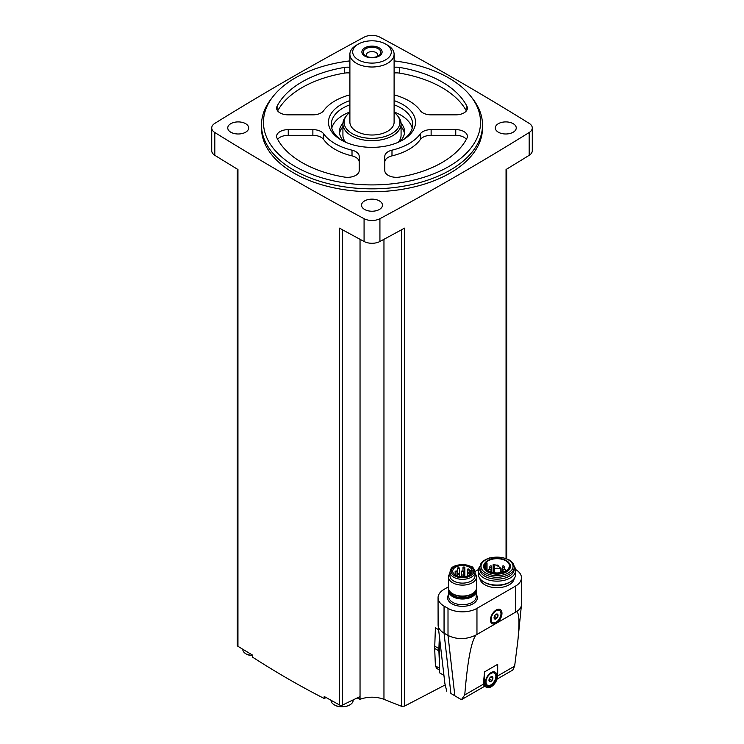 <?xml version="1.0" encoding="UTF-8"?>
<svg xmlns="http://www.w3.org/2000/svg" width="744" height="744" viewBox="0 0 744 744"><rect width="100%" height="100%" fill="white"/><g stroke="black" fill="none" stroke-linecap="round" stroke-linejoin="round"><path stroke-width="1.12" d="M529.179 132.516A11.634 6.715 0 0 0 532.286 127.94A11.634 6.715 0 0 0 529.179 123.374A2909.412 1679.729 0 0 0 379.924 37.2A11.634 6.715 0 0 0 364.076 37.2A2909.412 1679.729 0 0 0 214.821 123.374A11.634 6.715 0 0 0 211.715 127.94A11.634 6.715 0 0 0 214.821 132.516A2909.412 1679.729 0 0 0 364.076 218.69A11.634 6.715 0 0 0 379.924 218.69A2909.412 1679.729 0 0 0 529.179 132.516L529.179 155.31A11.634 6.715 0 0 0 532.286 150.744L532.286 127.94M364.597 209.455A10.472 6.045 0 0 0 376.008 210.766A10.472 6.045 0 0 0 382.472 205.186A10.472 6.045 0 0 0 372 199.141A10.472 6.045 0 0 0 361.528 205.186A10.472 6.045 0 0 0 364.597 209.455M230.817 132.218A10.472 6.045 0 0 0 242.228 133.529A10.472 6.045 0 0 0 248.691 127.94A10.472 6.045 0 0 0 238.219 121.904A10.472 6.045 0 0 0 227.748 127.94A10.472 6.045 0 0 0 230.817 132.218M498.378 132.218A10.472 6.045 0 0 0 509.789 133.529A10.472 6.045 0 0 0 516.252 127.94A10.472 6.045 0 0 0 505.781 121.904A10.472 6.045 0 0 0 495.309 127.94A10.472 6.045 0 0 0 498.378 132.218M261.488 125.038L261.488 127.94A110.512 63.807 0 0 0 293.852 173.064A110.512 63.807 0 0 0 414.287 186.893A110.512 63.807 0 0 0 482.512 127.94L482.512 125.038A110.512 63.807 180 0 1 372 188.846A110.512 63.807 180 0 1 261.488 125.038A110.512 63.807 180 0 1 271.114 98.999L272.918 96.664A108.54 62.663 180 0 1 349.894 60.896M237.308 169.111L237.308 645.392A2.325 1.339 0 0 0 237.95 646.322A2909.412 1679.729 0 0 0 252.625 655.157L252.625 657.175C276.071 672.297 299.925 686.07 324.189 698.495L324.189 696.477A2909.412 1679.729 0 0 0 339.506 704.949A2.325 1.339 0 0 0 342.603 705.005L342.603 229.84M339.506 704.949L339.506 228.138A2909.412 1679.729 0 0 0 364.076 241.484A11.634 6.715 0 0 0 379.924 241.484A2909.412 1679.729 0 0 0 404.494 228.138L404.494 706.13L445.098 684.973M211.715 127.94L211.715 150.744A11.634 6.715 0 0 0 214.821 155.31A2909.412 1679.729 0 0 0 237.95 169.502L237.95 646.322M404.494 706.13L401.397 706.242A1210.414 757.085 -124.5 0 1 383.96 699.295C375.99 696.486 368.01 696.486 360.04 699.295A1210.414 757.085 124.5 0 1 359.966 699.323L359.966 696.598L342.603 705.005M439.62 670.084L436.626 668.354L435.407 665.899L434.673 648.424L435.407 627.843L438.597 629.684M506.05 558.446L506.05 169.502A2909.412 1679.729 0 0 0 529.179 155.31M439.62 638.668L439.62 672.864L443.805 675.282M483.377 684.173L484.167 685.959L486.455 687.289A9.309 5.375 120 0 0 493.625 684.796A9.309 5.375 120 0 0 497.69 675.431L497.69 664.308L484.53 671.906L483.377 684.173L464.758 694.924C467.492 661.239 471.231 641.263 475.993 635.013L516.364 611.707C519.21 612.126 519.693 621.947 517.815 641.161L514.643 666.122L512.783 670.028M464.758 694.924L461.392 699.704L484.688 686.266M448.52 586.793L444.056 589.369A20.479 11.82 0 0 0 438.058 597.73L438.114 625.369C438.523 628.466 440.504 631.061 444.056 633.163L450.883 693.436L461.392 699.704M438.058 597.73A20.479 11.82 0 0 0 444.056 606.09L444.056 633.163L448.009 635.45C457.095 639.775 466.423 639.635 475.993 635.013M450.883 693.436L460.499 699.193M438.114 625.369L444.875 683.438L446.735 691.241M516.364 611.707C519.433 609.875 521.116 607.699 521.423 605.16L521.451 577.781A20.479 11.82 0 0 0 515.583 569.495M497.578 622.3A8.147 4.706 120 0 0 501.93 612.535A8.147 4.706 120 0 0 496.211 609.987A8.147 4.706 120 0 0 490.454 619.957A8.147 4.706 120 0 0 494.844 623.881M444.056 606.09L448.009 608.369A20.479 11.82 0 0 0 476.96 608.369L515.462 586.142A20.479 11.82 0 0 0 521.451 577.781M478.485 569.495L474.979 571.522M479.899 578.534A17.186 9.923 0 0 0 484.883 584.803A17.186 9.923 0 0 0 503 587.09A17.186 9.923 0 0 0 514.169 578.534M484.53 671.906L484.53 683.029A9.309 5.375 120 0 0 486.455 687.289M491.105 685.875A8.147 4.706 -60 0 1 485.348 682.555A8.147 4.706 -60 0 1 491.105 672.576A8.147 4.706 -60 0 1 496.871 675.905A8.147 4.706 -60 0 1 491.105 685.875M492.556 622.579A6.984 4.027 -60 0 1 492.556 614.525A6.984 4.027 -60 0 1 499.531 610.489A6.984 4.027 -60 0 1 500.6 616.088A6.984 4.027 -60 0 1 496.043 622.235A6.984 4.027 -60 0 1 492.556 622.579L491.896 622.207A6.984 4.027 -60 0 1 490.463 619.454M495.783 610.247A6.984 4.027 -60 0 1 498.88 610.117L499.531 610.489M496.043 618.822A2.79 1.609 -60 0 1 494.137 617.046A2.79 1.609 -60 0 1 497.029 613.995A2.79 1.609 -60 0 1 497.95 616.023A2.79 1.609 -60 0 1 496.043 618.822M496.955 617.864L497.903 615.418L496.955 614.06L495.048 615.158L494.1 617.613L495.048 618.962L496.955 617.864L494.528 616.46L495.011 615.223M487.45 685.178A6.984 4.027 -60 0 1 487.45 677.114A6.984 4.027 -60 0 1 494.435 673.088A6.984 4.027 -60 0 1 495.504 678.677A6.984 4.027 -60 0 1 490.947 684.833A6.984 4.027 -60 0 1 487.45 685.178L486.799 684.796A6.984 4.027 -60 0 1 485.367 682.053M490.677 672.846A6.984 4.027 -60 0 1 493.774 672.706L494.435 673.088M490.947 681.411A2.79 1.609 -60 0 1 489.041 679.644A2.79 1.609 -60 0 1 491.933 676.584A2.79 1.609 -60 0 1 492.854 678.621A2.79 1.609 -60 0 1 490.947 681.411M491.849 680.462L492.798 678.007L491.849 676.659L489.952 677.756L489.003 680.202L489.952 681.551L491.849 680.462L489.431 679.058L489.905 677.821M496.127 614.395L497.903 615.418M491.031 676.984L492.798 678.007M448.911 589.899A13.727 7.924 0 0 0 448.753 591.08A13.727 7.924 0 0 0 452.78 596.688A13.727 7.924 0 0 0 467.734 598.409A13.727 7.924 0 0 0 476.207 591.08A13.727 7.924 0 0 0 476.058 589.899M449.953 573.503A13.959 8.063 0 0 0 448.52 577.046L448.52 588.02A13.959 8.063 0 0 0 452.612 593.712L453.626 594.298A12.536 7.235 0 0 0 471.343 594.298L472.356 593.712A13.959 8.063 0 0 0 476.439 588.02L476.439 577.046A13.959 8.063 0 0 0 475.016 573.503M453.626 594.298L452.612 593.712A13.959 8.063 0 0 0 472.356 593.712M448.52 577.046A13.959 8.063 0 0 0 452.612 582.747A13.959 8.063 0 0 0 467.827 584.496A13.959 8.063 0 0 0 476.439 577.046M449.953 572.09L449.953 575.884A12.536 7.235 0 0 0 453.626 580.999A12.536 7.235 0 0 0 467.279 582.571A12.536 7.235 0 0 0 475.016 575.884L475.016 572.09C473.909 568.342 472.524 566.417 470.859 566.296L462.554 564.361C449.962 566.026 451.217 568.602 449.953 572.09A12.536 7.235 0 0 0 453.626 577.205A12.536 7.235 0 0 0 467.279 578.767A12.536 7.235 0 0 0 475.016 572.09M472.189 571.811A9.774 5.645 180 0 1 461.903 576.767A9.774 5.645 180 0 1 452.715 571.132A9.774 5.645 180 0 1 461.903 565.505A9.774 5.645 180 0 1 472.189 570.462L470.506 570.462A1.051 0.605 0 0 0 469.464 571.067L469.464 571.206A1.051 0.605 0 0 0 470.506 571.811L472.189 571.811M457.839 574.405A0.93 0.539 180 0 1 459.15 573.643A0.93 0.539 180 0 1 457.839 574.405M455.43 571.513A0.93 0.539 0 0 0 457.011 571.132A0.93 0.539 0 0 0 455.43 571.513M463.252 575.121A0.93 0.539 0 0 0 464.842 574.74A0.93 0.539 0 0 0 462.973 574.74A0.93 0.539 0 0 0 463.252 575.121M461.829 571.513A0.93 0.539 0 0 0 463.41 571.132A0.93 0.539 0 0 0 461.829 571.513M457.839 568.63A0.93 0.539 0 0 0 459.429 568.249A0.93 0.539 0 0 0 457.56 568.249A0.93 0.539 0 0 0 457.839 568.63M467.585 573.122A0.93 0.539 0 0 0 469.176 572.74A0.93 0.539 0 0 0 467.316 572.74A0.93 0.539 0 0 0 467.585 573.122M463.252 567.914A0.93 0.539 0 0 0 464.842 567.533A0.93 0.539 0 0 0 462.973 567.533A0.93 0.539 0 0 0 463.252 567.914M467.585 569.913A0.93 0.539 0 0 0 469.176 569.532A0.93 0.539 0 0 0 467.316 569.532A0.93 0.539 0 0 0 467.585 569.913M479.964 566.119A18.609 10.742 0 0 0 478.42 570.406L478.42 574.34A18.609 10.742 0 0 0 483.87 581.938L484.883 582.524A17.186 9.923 0 0 0 509.184 582.524L510.189 581.938A18.609 10.742 0 0 0 515.648 574.34L515.648 570.406A18.609 10.742 0 0 0 514.104 566.119M484.883 582.524L483.87 581.938A18.609 10.742 0 0 0 510.189 581.938M478.42 570.406A18.609 10.742 0 0 0 483.87 578.004A18.609 10.742 0 0 0 504.153 580.329A18.609 10.742 0 0 0 515.648 570.406M479.843 567.337L479.843 569.234A17.186 9.923 0 0 0 484.883 576.256A17.186 9.923 0 0 0 503.604 578.404A17.186 9.923 0 0 0 514.216 569.234L514.216 567.337C514.104 564.305 512.365 561.804 508.998 559.823L502.293 557.414L489.45 557.972C481.731 560.706 480.81 563.952 480.884 563.72L479.843 567.337A17.186 9.923 0 0 0 484.883 574.349A17.186 9.923 0 0 0 503.604 576.507A17.186 9.923 0 0 0 514.216 567.337M484.958 562.985A13.429 7.756 0 0 0 484.772 563.217A13.429 7.756 0 0 0 487.534 571.866A13.429 7.756 0 0 0 504.646 572.778A13.429 7.756 0 0 0 509.296 563.217A13.429 7.756 0 0 0 509.101 562.985M487.822 571.132A13.029 7.524 0 0 0 504.423 572.015A13.029 7.524 0 0 0 508.924 562.743A13.029 7.524 0 0 0 497.029 558.298A13.029 7.524 0 0 0 485.135 562.743A13.029 7.524 0 0 0 487.822 571.132M501.019 572.564A12.35 7.133 180 0 1 484.679 565.821A12.35 7.133 180 0 1 485.339 563.515L487.032 563.059L486.455 562.129A12.35 7.133 0 0 1 500.349 558.949A12.35 7.133 0 0 1 509.389 565.821A12.35 7.133 0 0 1 503.428 571.922L501.884 571.597L501.019 572.564M485.339 568.118L485.339 563.515M493.263 564.91A4.883 2.818 0 0 1 494.472 566.77A4.883 2.818 0 0 1 493.746 568.249L494.462 568.667A4.883 2.818 0 0 1 500.256 568.946L501.065 568.574A17.447 10.072 0 0 0 493.904 564.436L493.133 564.705L493.263 572.61M439.369 636.529L438.895 648.582A29.899 17.261 120 0 0 438.895 650.861L439.62 668.224M359.966 699.323A1209.744 698.449 60 0 1 357.213 697.928M326.16 697.574A1212.264 699.909 -60 0 1 324.189 698.495M353.149 699.899L353.149 700.337A11.048 6.38 180 0 1 348.899 705.368A11.048 6.38 180 0 1 335.293 705.368A11.048 6.38 180 0 1 331.052 700.337L331.052 700.29M252.625 655.724A11.048 6.38 180 0 1 247.036 654.404A11.048 6.38 180 0 1 242.786 649.382L242.786 649.252M394.106 60.896A108.54 62.663 180 0 1 448.744 77.934A108.54 62.663 180 0 1 471.082 96.664L472.886 98.999A110.512 63.807 180 0 1 482.512 125.038M471.082 96.664A108.54 62.663 180 0 1 372 184.912A108.54 62.663 180 0 1 272.918 96.664M466.367 110.893A98.878 57.083 0 0 0 399.686 73.145A11.634 6.715 0 0 0 394.106 73.005M349.894 73.005A11.634 6.715 0 0 0 344.314 73.145A98.878 57.083 0 0 0 277.633 110.893M466.367 139.295A11.634 6.715 0 0 0 455.756 135.334L431.129 135.334A11.634 6.715 0 0 0 420.379 139.481A52.35 30.225 0 0 1 391.986 155.877A11.634 6.715 0 0 0 384.797 162.09M323.621 133.79A11.634 6.715 0 0 0 312.871 129.633L288.244 129.633A11.634 6.715 0 0 0 276.61 136.347A11.634 6.715 0 0 0 277.075 138.226A98.878 57.083 0 0 0 344.314 177.053A11.634 6.715 0 0 0 359.203 170.599L359.203 156.389A11.634 6.715 0 0 0 352.014 150.176A52.35 30.225 0 0 1 323.621 133.79L323.621 139.481A11.634 6.715 0 0 0 312.871 135.334L288.244 135.334A11.634 6.715 0 0 0 277.633 139.295M359.203 162.09A11.634 6.715 0 0 0 352.014 155.877A52.35 30.225 0 0 1 323.621 139.481M394.106 94.851A52.35 30.225 0 0 1 420.379 110.707A11.634 6.715 0 0 0 431.129 114.855L455.756 114.855A11.634 6.715 0 0 0 467.39 108.14A11.634 6.715 0 0 0 466.925 106.262A98.878 57.083 0 0 0 399.686 67.444A11.634 6.715 0 0 0 394.106 67.304M349.894 67.304A11.634 6.715 0 0 0 344.314 67.444A98.878 57.083 0 0 0 277.075 106.262A11.634 6.715 0 0 0 276.61 108.14A11.634 6.715 0 0 0 288.244 114.855L312.871 114.855A11.634 6.715 0 0 0 323.621 110.707A52.35 30.225 0 0 1 349.894 94.851M420.379 133.79A52.35 30.225 0 0 1 391.986 150.176A11.634 6.715 0 0 0 384.797 156.389L384.797 170.599A11.634 6.715 0 0 0 399.686 177.053A98.878 57.083 0 0 0 466.925 138.226A11.634 6.715 0 0 0 467.39 136.347A11.634 6.715 0 0 0 455.756 129.633L431.129 129.633A11.634 6.715 0 0 0 420.379 133.79L420.379 139.481M394.106 100.607A43.515 25.119 180 0 1 402.764 104.486A43.515 25.119 180 0 1 402.764 140.012A43.515 25.119 180 0 1 341.236 140.012A43.515 25.119 180 0 1 349.894 100.607M394.106 104.783A40.715 23.51 180 0 1 400.793 107.908A40.715 23.51 180 0 1 412.715 124.527A40.715 23.51 180 0 1 401.751 140.579M342.249 140.579A40.715 23.51 180 0 1 331.285 124.527A40.715 23.51 180 0 1 349.894 104.783M394.106 112A40.715 23.51 180 0 1 400.793 115.125A40.715 23.51 180 0 1 412.232 128.135M331.768 128.135A40.715 23.51 180 0 1 349.894 112M401.062 123.253A32.569 18.805 180 0 1 404.569 131.744A32.569 18.805 180 0 1 399.742 141.602M344.258 141.602A32.569 18.805 180 0 1 339.431 131.744A32.569 18.805 180 0 1 342.938 123.253M401.081 126.694A32.569 18.805 180 0 1 404.438 133.455M339.562 133.455A32.569 18.805 180 0 1 342.919 126.694M394.106 112.4A27.919 16.117 180 0 1 397.491 115.664L398.552 117.04A29.081 16.787 180 0 1 401.081 123.895L401.081 135.166A29.081 16.787 180 0 1 398.393 142.216M345.607 142.216A29.081 16.787 180 0 1 342.919 135.166L342.919 123.895A29.081 16.787 180 0 1 345.449 117.04L346.509 115.664A27.919 16.117 180 0 1 349.894 112.4M367.09 56.581A5.72 3.301 180 0 1 366.281 54.889A5.72 3.301 180 0 1 369.815 51.838A5.72 3.301 180 0 1 376.046 52.554A5.72 3.301 180 0 1 377.719 54.889A5.72 3.301 180 0 1 376.91 56.581M378.25 48.732A8.844 5.106 180 0 1 378.25 55.949A8.844 5.106 180 0 1 365.75 55.949A8.844 5.106 180 0 1 365.75 48.732A8.844 5.106 180 0 1 378.25 48.732M379.152 47.83A10.118 5.84 180 0 1 374.623 57.604A10.118 5.84 180 0 1 362.226 50.443A10.118 5.84 180 0 1 379.152 47.83M387.633 45.217L385.652 44.073A19.307 11.151 180 0 1 385.652 59.836A19.307 11.151 180 0 1 358.348 59.836A19.307 11.151 180 0 1 358.348 44.073A19.307 11.151 180 0 1 385.652 44.073L387.633 45.217A22.106 12.76 180 0 1 394.106 54.238A22.106 12.76 180 0 1 372 67.007A22.106 12.76 180 0 1 349.894 54.238A22.106 12.76 180 0 1 356.367 45.217L358.348 44.073M394.106 54.238L394.106 122.248A22.106 12.76 180 0 1 372 135.008A22.106 12.76 180 0 1 349.894 122.248L349.894 54.238M397.491 115.664A27.919 16.117 180 0 1 372 138.365A27.919 16.117 180 0 1 346.509 115.664M401.081 123.895A29.081 16.787 180 0 1 372 140.681A29.081 16.787 180 0 1 342.919 123.895M364.076 218.69L364.076 241.484M214.821 132.516L214.821 155.31M360.04 699.295L360.04 239.308M383.96 699.295L383.96 239.308M401.397 706.242L401.397 229.84M379.924 218.69L379.924 241.484M497.68 675.915L514.643 666.122M448.009 608.369L448.009 635.45L454.835 695.714M515.462 611.977L515.462 586.142M476.96 634.204L476.96 608.369M448.753 594.4A14.889 8.593 0 0 0 451.952 603.812A14.889 8.593 0 0 0 470.785 604.863A14.889 8.593 0 0 0 476.207 594.4M484.53 683.029L483.349 682.341M448.753 591.08L448.753 596.781A13.727 7.924 0 0 0 452.78 602.389A13.727 7.924 0 0 0 467.734 604.1A13.727 7.924 0 0 0 476.207 596.781L476.207 591.08M449.274 590.624A13.234 7.635 0 0 0 453.124 596.483A13.234 7.635 0 0 0 467.911 598.046A13.234 7.635 0 0 0 475.686 590.624M450.148 591.787A12.536 7.235 0 0 0 453.626 595.628A12.536 7.235 0 0 0 466.237 597.413A12.536 7.235 0 0 0 474.821 591.787M454.445 575.782A11.365 6.566 0 0 0 473.463 572.834A11.365 6.566 0 0 0 459.541 564.798A11.365 6.566 0 0 0 454.445 575.782M470.506 574.349L470.506 571.811M485.702 572.927A16.024 9.253 0 0 0 512.504 568.779A16.024 9.253 0 0 0 492.881 557.451A16.024 9.253 0 0 0 485.702 572.927M487.032 563.059L487.032 570.006L487.022 563.106M486.883 569.885L486.883 563.189M501.065 568.862L501.065 572.499M493.746 568.565L493.746 572.694M494.462 568.667L494.462 572.796M500.256 568.946L500.256 572.703M504.2 571.625A1.451 0.837 180 0 1 503.018 570.806L503.018 571.838M488.129 570.769A1.451 1.451 0 0 1 489.608 569.346A1.451 1.451 0 0 1 491.04 570.806A1.451 0.837 180 0 1 489.868 571.625M503.939 566.389A0.93 0.539 180 0 1 502.628 567.151A0.93 0.539 180 0 1 502.349 566.77L502.349 571.699M491.44 566.389A0.93 0.539 180 0 1 490.119 567.151A0.93 0.539 180 0 1 489.85 566.77L489.85 569.374M434.673 646.145L438.895 648.582M434.673 648.424L438.895 650.861M435.407 665.899L439.62 668.326M399.686 67.444L399.686 73.145M466.925 106.262L466.925 110.019M344.314 67.444L344.314 73.145M277.075 106.262L277.075 110.019M455.756 129.633L455.756 135.334M431.129 129.633L431.129 135.334M391.986 150.176L391.986 155.877M312.871 129.633L312.871 135.334M288.244 129.633L288.244 135.334M352.014 150.176L352.014 155.877M506.692 558.697L506.692 169.111M497.02 679.142L512.969 669.935M521.423 605.16L517.815 641.161M459.429 576.498L459.429 568.249M457.56 576.014L457.56 568.249M457.011 575.809L457.011 571.132M455.151 574.87L455.151 571.132M464.842 576.609L464.842 567.533M462.973 576.767L462.973 574.74M463.41 574.284L463.41 571.132M461.55 576.749L461.55 571.132M469.176 575.242L469.176 569.532M467.316 576.042L467.316 569.532M462.973 570.676L462.973 567.533M485.135 562.743L484.772 563.217M508.924 562.743L509.296 563.217M501.131 568.714L501.131 572.396M493.133 564.705L493.133 572.582M493.663 568.407L493.663 572.675M505.929 570.769A1.451 1.451 0 0 0 504.46 569.346A1.451 1.451 0 0 0 503.018 570.806M498.489 566.482A1.451 1.451 0 0 0 496.229 565.291M491.04 570.806L491.04 572.052M504.218 569.374L504.218 566.77A0.93 0.93 0 0 0 503.279 565.84A0.93 0.93 0 0 0 502.349 566.77M491.71 572.257L491.71 566.77A0.93 0.93 0 0 0 490.78 565.84A0.93 0.93 0 0 0 489.85 566.77M348.899 705.368C349.122 705.898 339.571 708.167 335.293 705.368M252.625 655.799L247.036 654.404"/></g></svg>
